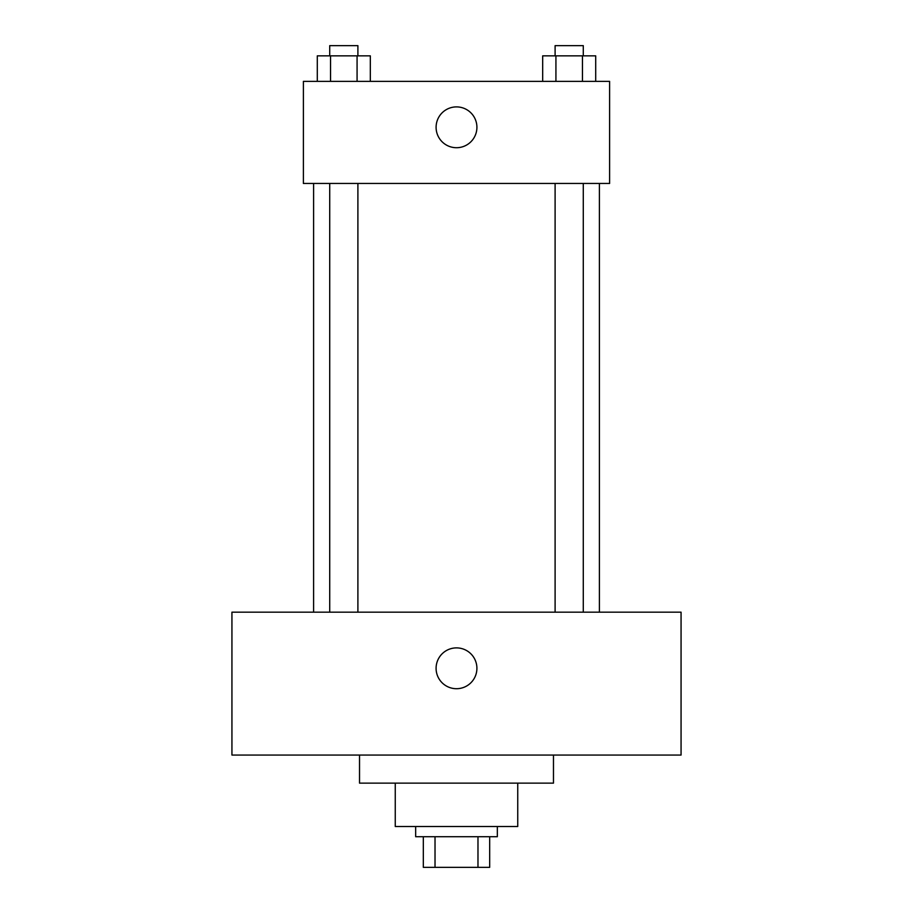 <?xml version="1.0" encoding="UTF-8"?>
<svg xmlns="http://www.w3.org/2000/svg" width="913" height="913" viewBox="0 0 913 913"><rect width="100%" height="100%" fill="white"/><g stroke="black" fill="none" stroke-linecap="round" stroke-linejoin="round"><path stroke-width="1.37" d="M477.978 836.73L477.978 867.35L423.324 867.35L423.324 836.73M477.978 867.35L489.676 867.35L489.676 836.73L489.676 867.35M497.334 826.516L497.334 836.73L415.666 836.73L415.666 826.516M435.022 836.73L435.022 867.35M517.739 783.137L517.739 826.516L395.261 826.516L395.261 783.137M553.472 755.062L553.472 783.137L359.528 783.137L359.528 755.062M681.064 755.062L231.936 755.062L231.936 612.167L681.064 612.167L681.064 755.062M456.5 647.888A20.417 20.417 0 0 1 474.178 678.507A20.417 20.417 0 0 1 438.822 678.507A20.417 20.417 0 0 1 456.5 647.888M599.407 183.456L599.407 612.167M555.104 612.167L555.104 183.456M357.896 183.456L357.896 612.167M609.61 183.456L303.39 183.456L303.39 81.371L609.61 81.371L609.61 183.456M476.917 127.306A20.417 20.417 0 0 1 446.297 144.984A20.417 20.417 0 0 1 446.297 109.628A20.417 20.417 0 0 1 476.917 127.306M595.71 81.371L595.71 55.853L542.676 55.853L542.676 81.371M582.448 55.853L582.448 81.371M555.926 55.853L555.926 81.371M555.104 55.853L555.104 45.65L583.281 45.65L583.281 55.853M370.324 81.371L370.324 55.853L317.29 55.853L317.29 81.371M357.074 55.853L357.074 81.371M330.552 55.853L330.552 81.371M329.719 55.853L329.719 45.65L357.896 45.65L357.896 55.853M313.593 183.456L313.593 612.167M583.281 612.167L583.281 183.456M329.719 183.456L329.719 612.167"/></g></svg>
